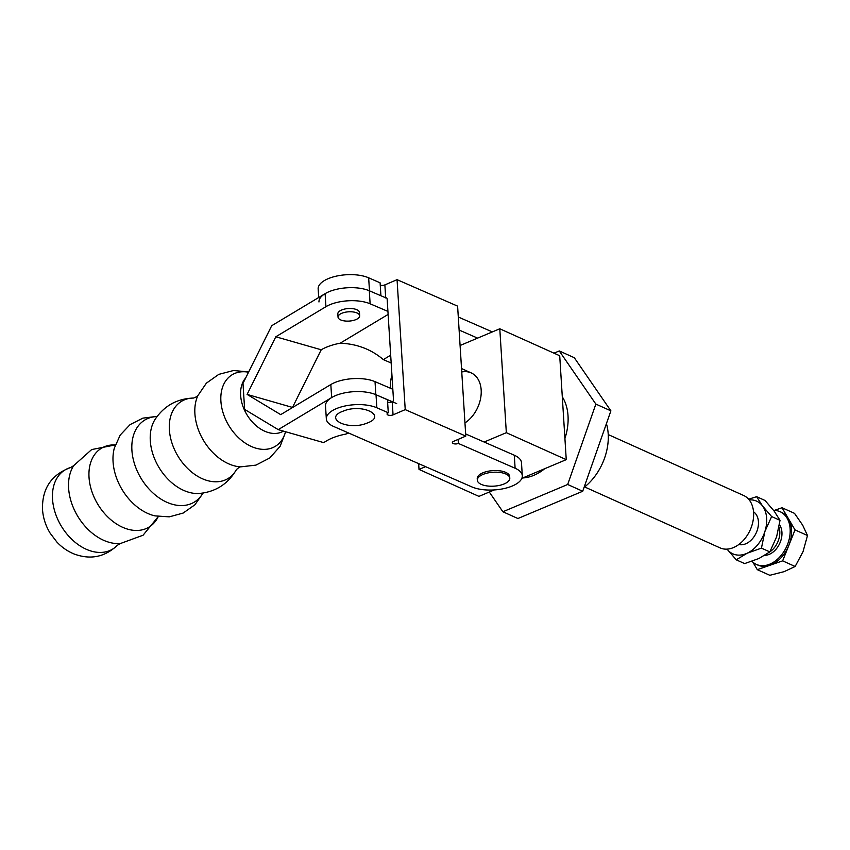 <?xml version="1.0" encoding="UTF-8"?>
<svg xmlns="http://www.w3.org/2000/svg" width="850" height="850" viewBox="0 0 850 850"><rect width="100%" height="100%" fill="white"/><g stroke="black" fill="none" stroke-linecap="round" stroke-linejoin="round"><path stroke-width="1.27" d="M283.443 431.12A32.927 22.907 -121 0 1 256.562 426.062A32.927 22.907 -121 0 1 240.646 395.473A32.927 22.907 -121 0 1 245.724 377.868M359.667 315.764L359.465 312.502A10.837 4.654 176.4 0 0 356.851 309.729A10.837 4.654 176.4 0 0 344.749 309.039A10.837 4.654 176.4 0 0 337.822 313.873L338.034 317.124A10.837 4.654 -3.6 0 1 344.951 312.301A10.837 4.654 -3.6 0 1 357.064 312.991A10.837 4.654 -3.6 0 1 359.667 315.764A10.837 4.654 -3.6 0 1 352.739 320.588A10.837 4.654 -3.6 0 1 340.638 319.897A10.837 4.654 -3.6 0 1 338.034 317.124M348.064 432.777L345.876 434.084A39.748 17.043 176.4 0 0 326.676 440.81L323.659 442.616L278.237 429.632L331.649 397.566A28.9 12.399 -3.6 0 1 375.838 394.676L396.684 403.601M392.828 389.268L375.02 381.639A28.9 12.399 176.4 0 0 330.831 384.54L280.702 414.63L247.095 394.4L275.804 336.781L325.933 306.691A28.9 12.399 -3.6 0 1 370.122 303.79L387.929 311.419M385.879 297.861L369.304 290.764A28.9 12.399 176.4 0 0 325.114 293.664L271.702 325.72L242.994 383.35L244.63 409.402L278.237 429.632M345.971 434.031L348.681 433.043M247.095 394.4L292.634 407.469M275.804 336.781L321.226 349.775L292.517 407.394M388.121 314.426L340.159 343.209A39.748 17.043 176.4 0 0 321.226 349.775M340.159 343.209C356.416 343.804 370.536 349.042 382.532 358.934L383.318 359.624L390.681 355.204M383.318 359.624L391.17 362.993M458.118 439.408L458.373 443.434L515.111 468.244A28.9 12.399 -3.6 0 1 522.304 475.756A28.9 12.399 -3.6 0 1 504.007 488.58A28.9 12.399 -3.6 0 1 471.803 486.88L333.529 426.413A28.9 12.399 -3.6 0 1 333.285 426.307A28.9 12.399 -3.6 0 1 326.336 418.912A28.9 12.399 -3.6 0 1 344.622 406.077A28.9 12.399 -3.6 0 1 376.837 407.777L388.28 412.781L387.462 399.755L376.019 394.751A28.9 12.399 176.4 0 0 343.804 393.051A28.9 12.399 176.4 0 0 325.518 405.886L326.336 418.912M509.788 478.178L509.681 476.542A16.256 6.97 176.4 0 0 505.771 472.388A16.256 6.97 176.4 0 0 487.613 471.346A16.256 6.97 176.4 0 0 477.233 478.582L477.328 480.218A16.256 6.97 -3.6 0 1 487.719 472.983A16.256 6.97 -3.6 0 1 505.877 474.013A16.256 6.97 -3.6 0 1 509.788 478.178A16.256 6.97 -3.6 0 1 499.396 485.414A16.256 6.97 -3.6 0 1 481.238 484.373A16.256 6.97 -3.6 0 1 477.328 480.218M458.373 443.434A3.612 1.551 -3.6 0 1 453.252 443.541A3.612 1.551 -3.6 0 1 452.381 442.616A3.612 1.551 -3.6 0 1 453.603 441.352L465.789 436.103L457.608 306.138L397.056 279.661L405.227 409.626L465.789 436.103M405.227 409.626L393.051 414.864A3.612 1.551 -3.6 0 1 387.929 414.981A3.612 1.551 -3.6 0 1 387.058 414.056A3.612 1.551 -3.6 0 1 388.28 412.781M380.917 295.736L380.099 282.816L368.656 277.812A28.9 12.399 176.4 0 0 336.451 276.112A28.9 12.399 176.4 0 0 318.155 288.947L318.697 297.511M343.336 411.081C322.756 418.296 347.862 431.088 367.03 423.109C387.6 415.894 362.493 403.112 343.336 411.081M522.304 475.756L521.486 462.719A28.9 12.399 176.4 0 0 514.293 455.217L465.651 433.946M385.688 297.936A1.806 1.254 113.6 0 1 386.516 297.904A1.806 1.254 113.6 0 1 387.143 298.977L393.476 399.627A1.806 1.254 113.6 0 1 392.392 401.763M385.677 297.776L384.869 284.899L397.056 279.661M393.051 414.864L392.233 401.837A3.612 1.551 -3.6 0 1 387.611 402.124M384.869 284.899A3.612 1.551 -3.6 0 1 380.258 285.196M492.362 331.914L458.288 317.007M318.973 301.973A28.9 12.399 -3.6 0 1 337.269 289.149A28.9 12.399 -3.6 0 1 369.484 290.838L368.656 277.812M459.106 330.034L477.594 338.119M606.411 423.64A48.779 34.191 114.2 0 1 584.035 487.454M522.739 477.955A48.779 34.191 -65.8 0 0 533.842 475.32A48.779 34.191 -65.8 0 0 544.691 468.722M564.921 438.504A48.779 34.191 -65.8 0 0 562.296 396.812M461.752 371.981A28.719 20.134 114.2 0 1 471.197 372.906A28.719 20.134 114.2 0 1 480.962 396.132A28.719 20.134 114.2 0 1 464.95 422.907M418.657 463.643L419.018 469.423L425.574 466.671M484.139 442.032L506.334 432.692L499.789 328.78L460.084 345.493M506.334 432.692L566.249 459.648L559.714 355.746L499.789 328.78M419.018 469.423L478.943 496.379L494.254 489.94M521.847 478.327L566.249 459.648M553.987 353.164L559.268 350.944L574.303 357.712L610.895 410.858L582.707 491.257L517.916 518.521L502.881 511.753L489.292 492.022M582.707 491.257L567.673 484.489L502.881 511.753M610.895 410.858L595.861 404.09L567.673 484.489M559.268 350.944L595.861 404.09M584.673 486.965L720.046 547.878A28.719 20.134 -65.8 0 0 733.465 547.581A28.719 20.134 -65.8 0 0 752.983 521.209A28.719 20.134 -65.8 0 0 743.622 495.486L608.239 434.573M738.831 544.489A18.062 12.665 -65.8 0 0 745.779 543.777A18.062 12.665 -65.8 0 0 757.817 528.275A18.062 12.665 -65.8 0 0 753.536 511.785M749.201 499.906A28.9 20.262 114.2 0 1 762.45 505.867A28.9 20.262 114.2 0 1 764.862 531.59A28.9 20.262 114.2 0 1 747.161 553.212A28.9 20.262 114.2 0 1 727.058 549.121L736.238 559.81L744.632 563.593L758.912 558.503L769.834 551.894A18.062 12.665 -65.8 0 0 779.014 527.223M764.83 555.337A18.062 12.665 -65.8 0 0 769.271 554.349A18.062 12.665 -65.8 0 0 780.672 541.057A18.062 12.665 -65.8 0 0 779.439 524.716M751.942 561.298A28.9 20.262 -65.8 0 0 756.394 564.421A28.9 20.262 -65.8 0 0 769.888 564.124A28.9 20.262 -65.8 0 0 789.533 537.593A28.9 20.262 -65.8 0 0 780.109 511.711A28.9 20.262 -65.8 0 0 773.649 510.436M756.394 564.421L757.796 565.059A28.9 20.262 -65.8 0 0 769.972 565.271A28.9 20.262 -65.8 0 0 771.301 564.761A28.9 20.262 -65.8 0 0 788.832 545.381A28.9 20.262 -65.8 0 0 788.513 518.819A28.9 20.262 -65.8 0 0 781.522 512.337L780.109 511.711M782.021 507.737L794.506 513.347L802.687 525.194L807.5 535.521L802.995 551.756L795.143 566.482L784.146 571.646L769.792 575.291L757.297 569.67L782.648 560.862L795.016 529.901L782.021 507.737L774.254 510.425M390.628 388.333A28.719 20.134 114.2 0 1 391.935 375.052M736.238 559.81L747.161 553.212L761.441 548.122L764.862 531.59L771.63 516.556L762.45 505.867L756.628 496.687L748.627 499.216M771.63 516.556L780.024 520.338L774.201 511.158L765.011 500.459L756.628 496.687M780.024 520.338L776.602 536.871L769.834 551.894L761.441 548.122M752.941 562.243L757.297 569.67M807.5 535.521L795.016 529.901M795.143 566.482L782.648 560.862M285.526 431.715A41.778 29.059 -121 0 1 250.633 446.154A41.778 29.059 -121 0 1 220.894 401.168A41.778 29.059 -121 0 1 248.529 372.215M248.678 371.939L233.516 370.515L218.79 374.372L206.369 383.169L197.795 395.749A46.059 32.045 59 0 0 194.905 413.78A46.059 32.045 59 0 0 240.486 466.873L255.956 465.12L269.79 457.959L280.128 446.303L285.728 431.768M236.459 469.54A45.071 31.354 -121 0 1 197.784 476.372A45.071 31.354 -121 0 1 169.373 429.792A45.071 31.354 -121 0 1 193.556 398.044C196.52 396.886 197.997 395.994 197.986 395.377M193.534 398.044L193.63 398.044C176.991 398.597 164.071 405.822 154.881 419.698A45.698 31.779 59 0 0 150.301 440.81A45.698 31.779 59 0 0 199.166 493.478C215.741 491.895 228.183 483.894 236.491 469.466L236.449 469.551C238.871 467.468 240.359 466.576 240.901 466.884M202.938 493.074A47.919 33.331 -121 0 1 161.808 499.63A47.919 33.331 -121 0 1 131.909 450.298A47.919 33.331 -121 0 1 157.016 416.564M157.165 416.362L142.896 418.136L130.071 424.618L120.201 435.072L114.304 448.194A47.547 33.076 59 0 0 113.071 461.858A47.547 33.076 59 0 0 154.923 515.876L169.288 516.853L183.154 513.06L194.905 504.783L203.182 493.032M158.281 516.524A46.049 32.034 -121 0 1 118.873 525.396A46.049 32.034 -121 0 1 89.027 477.339A46.049 32.034 -121 0 1 115.313 444.933L91.662 449.565L73.695 465.641A47.993 33.384 59 0 0 68.616 488.229A47.993 33.384 59 0 0 120.434 543.511L143.076 535.224L158.302 516.534M70.794 467.479C51.436 474.534 42.011 488.506 42.5 509.405C43.095 517.873 45.645 525.799 50.15 533.194L56.876 542.045C61.763 547.262 67.447 551.214 73.918 553.913C90.312 560.054 104.826 557.154 117.449 545.211A46.187 32.13 -121 0 1 78.189 544.627A46.187 32.13 -121 0 1 52.53 499.141A46.187 32.13 -121 0 1 70.794 467.479L73.716 465.609M325.933 306.691L325.114 293.664M331.649 397.566L330.831 384.54M375.02 381.639L375.838 394.676M370.122 303.79L369.304 290.764M514.293 455.217L515.111 468.244M376.019 394.751L376.837 407.777M115.079 445.081L115.855 444.624M158.036 516.662L158.812 516.205M117.449 545.211L120.466 543.511M471.197 372.906L461.539 368.56"/></g></svg>
